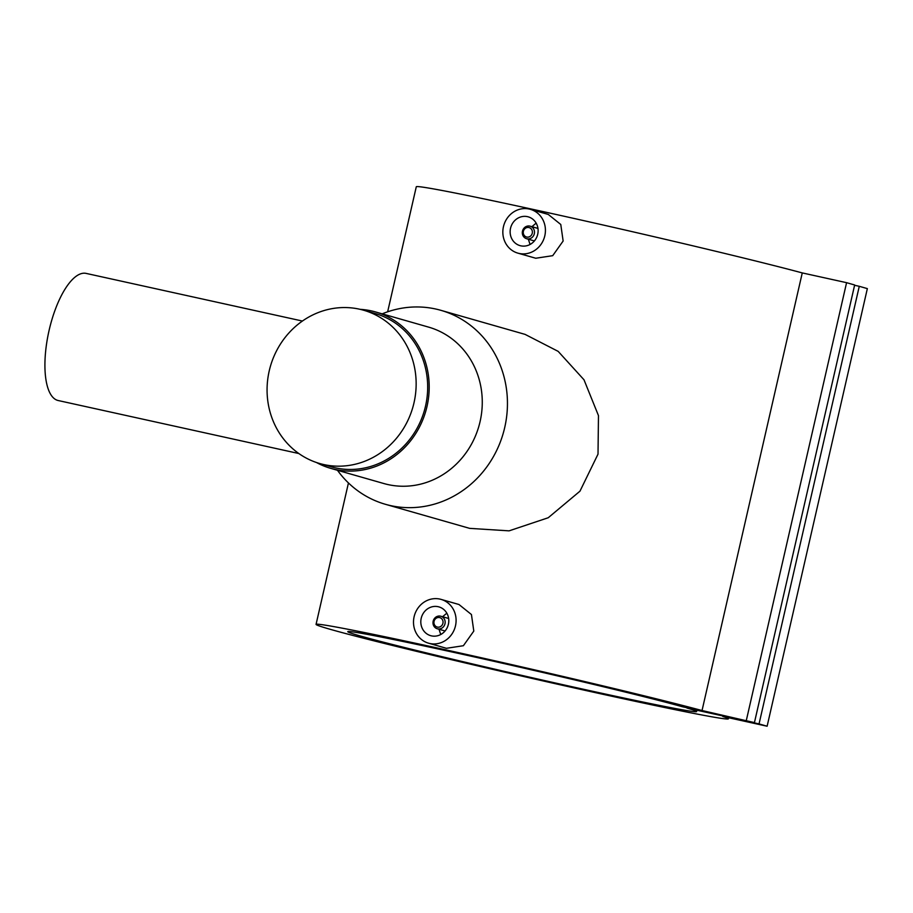 <?xml version="1.0" encoding="UTF-8"?>
<svg xmlns="http://www.w3.org/2000/svg" width="913" height="913" viewBox="0 0 913 913"><rect width="100%" height="100%" fill="white"/><g stroke="black" fill="none" stroke-linecap="round" stroke-linejoin="round"><path stroke-width="1.37" d="M269.221 370.918A79.716 74.101 105.9 0 1 363.511 310.203A79.716 74.101 105.9 0 1 414 402.804A79.716 74.101 105.9 0 1 319.698 463.519A79.716 74.101 105.9 0 1 269.221 370.918M363.511 310.203L375.049 313.501A79.716 74.101 105.9 0 1 425.526 406.102A79.716 74.101 105.9 0 1 331.236 466.805L319.698 463.519M534.31 233.762A6.505 6.049 -74.1 0 0 530.191 226.196A6.505 6.049 -74.1 0 0 522.487 231.149A6.505 6.049 -74.1 0 0 526.618 238.715A6.505 6.049 -74.1 0 0 534.31 233.762M532.256 233.272A4.885 4.542 -74.1 0 0 528.912 227.531A4.885 4.542 -74.1 0 0 523.389 231.32A4.885 4.542 -74.1 0 0 526.733 237.049A4.885 4.542 -74.1 0 0 532.256 233.272M530.076 244.467L528.342 239.206M510.538 228.239A14.973 13.912 -74.1 0 0 520.022 245.631A14.973 13.912 -74.1 0 0 537.723 234.23A14.973 13.912 -74.1 0 0 528.25 216.849A14.973 13.912 -74.1 0 0 510.538 228.239M544.81 235.794A22.779 21.17 -74.1 0 0 530.396 209.339A22.779 21.17 -74.1 0 0 503.451 226.675A22.779 21.17 -74.1 0 0 517.876 253.141A22.779 21.17 -74.1 0 0 544.81 235.794M517.876 253.141L535.76 258.242L552.719 255.674L563.138 241.021L560.776 224.484L548.279 214.441L530.396 209.339M433.161 621.205A6.505 6.049 105.9 0 1 440.853 616.241A6.505 6.049 105.9 0 1 444.973 623.807A6.505 6.049 105.9 0 1 437.281 628.76A6.505 6.049 105.9 0 1 433.161 621.205M434.063 621.365A4.885 4.542 105.9 0 1 439.587 617.576A4.885 4.542 105.9 0 1 442.919 623.317A4.885 4.542 105.9 0 1 437.407 627.094A4.885 4.542 105.9 0 1 434.063 621.365M440.739 634.512L439.005 629.251M448.397 624.275A14.973 13.912 105.9 0 1 430.685 635.676A14.973 13.912 105.9 0 1 421.213 618.284A14.973 13.912 105.9 0 1 438.913 606.894A14.973 13.912 105.9 0 1 448.397 624.275M414.114 616.731A22.779 21.17 105.9 0 1 441.059 599.385A22.779 21.17 105.9 0 1 455.484 625.839A22.779 21.17 105.9 0 1 428.539 643.186A22.779 21.17 105.9 0 1 414.114 616.731M428.539 643.186L446.423 648.298L463.382 645.719L473.801 631.077L471.439 614.529L458.942 604.486M298.836 453.533L58.17 400.522A65.074 23.955 -77.6 0 1 49.097 330.369A65.074 23.955 -77.6 0 1 86.164 273.409L302.431 321.045M360.19 309.347A81.348 75.619 105.9 0 1 375.494 311.938L428.562 327.105A81.348 75.619 105.9 0 1 480.078 421.589A81.348 75.619 105.9 0 1 383.859 483.536L330.791 468.38A81.348 75.619 105.9 0 1 316.423 462.492M382.182 313.855A100.875 93.765 105.9 0 1 440.853 310.317A100.875 93.765 105.9 0 1 504.729 427.478A100.875 93.765 105.9 0 1 385.412 504.296A100.875 93.765 105.9 0 1 337.468 470.286M375.494 311.938A81.348 75.619 105.9 0 1 427.01 406.422A81.348 75.619 105.9 0 1 330.791 468.38M385.412 504.296L469.659 528.365L509.077 530.852L548.234 517.739L579.96 491.183L598.015 454.138L598.471 415.62L583.989 379.774L558.163 351.368L525.089 334.386L440.853 310.317M722.799 716.465A211.508 4.462 12.9 0 1 728.391 718.828A211.508 4.462 12.9 0 1 521.22 675.951A211.508 4.462 12.9 0 1 316.058 624.389A211.508 4.462 12.9 0 1 470.583 655.351A211.508 4.462 12.9 0 1 702.04 710.531L754.435 722.605L682.308 706.719A178.971 3.778 -167.1 0 0 487.234 659.802A178.971 3.778 -167.1 0 0 347.773 631.648A178.971 3.778 -167.1 0 0 521.38 675.289A178.971 3.778 -167.1 0 0 696.676 711.558A178.971 3.778 -167.1 0 0 686.93 708.032L759.045 723.918L767.125 726.223L722.799 716.465M387.648 311.801L416.282 186.777A211.508 4.462 12.9 0 1 570.808 217.739A211.508 4.462 12.9 0 1 802.265 272.919L702.04 710.531M802.265 272.919L846.579 282.676L746.355 720.289M846.579 282.676L854.659 284.982L754.435 722.605M854.591 285.278L859.27 286.305L759.045 723.918M859.27 286.305L867.35 288.611L767.125 726.223M442.565 616.731L446.822 613.182M531.902 226.686L536.159 223.126M530.191 226.196L537.974 228.421M440.853 616.241L448.637 618.466M441.059 599.385L458.942 604.497M348.446 482.943L316.058 624.389M728.631 717.744L728.391 718.828M437.281 628.76L445.065 630.986M526.618 238.715L534.39 240.941"/></g></svg>
